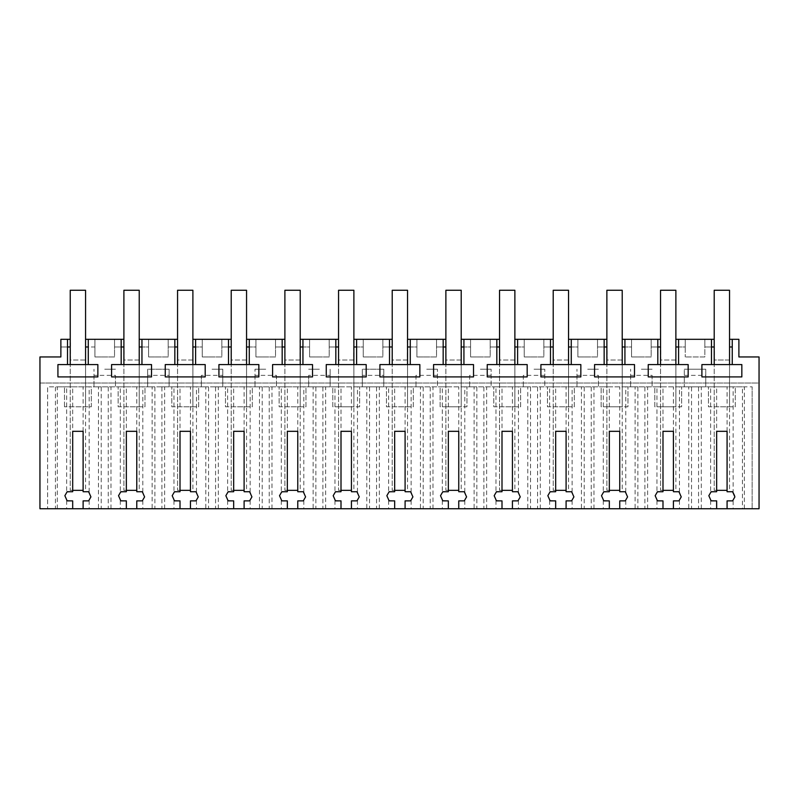 <?xml version="1.0" encoding="UTF-8"?>
<svg xmlns="http://www.w3.org/2000/svg" width="799" height="799" viewBox="0 0 799 799"><rect width="100%" height="100%" fill="white"/><g stroke="black" fill="none" stroke-linecap="round" stroke-linejoin="round"><path stroke-width="0.6" stroke-dasharray="4 3" d="M67.516 346.986L67.516 339.315L60.874 339.315L60.874 346.986L67.516 346.986L67.516 364.584L57.928 364.584L57.928 376.918L97.868 376.918L97.868 364.584L88.28 364.584L88.28 339.315L94.921 339.315L88.28 339.315M67.516 339.315L60.874 339.315L60.874 356.953L39.95 356.953L39.95 383.021L759.05 383.021L759.05 508.743L39.95 508.743L39.95 383.021L759.05 383.021L759.05 356.953L738.895 356.953L738.895 339.315L738.895 346.986L738.895 339.315L732.254 339.315L732.254 364.584L741.842 364.584L741.842 376.918L701.902 376.918L701.902 364.584L732.254 364.584M85.563 339.315L85.373 360.019L70.422 360.019L70.422 339.315L60.874 339.315L60.874 346.986L70.232 346.986M85.563 346.986L85.373 360.019L70.422 360.019L70.232 339.315M711.48 364.584L711.48 339.315L704.848 339.315L704.848 356.953L685.232 356.953L704.848 356.953L704.848 339.315L714.206 339.315M729.537 339.315L729.347 360.019L714.396 360.019L714.206 346.986M711.48 339.315L704.848 339.315L704.848 346.986L714.396 346.986L714.396 360.019L729.347 360.019L729.347 339.315L738.895 339.315L732.254 339.315M121.178 364.584L151.53 364.584L151.53 376.918L111.59 376.918L111.59 364.584L121.178 364.584L121.178 339.315L114.537 339.315L114.537 356.953L104.729 356.953L114.537 356.953L114.537 339.315L94.921 339.315L94.921 356.953L104.729 356.953L94.921 356.953L94.921 339.315L94.921 346.986L85.373 346.986L85.373 339.315L94.921 339.315L94.921 346.986L88.28 346.986M121.178 339.315L123.895 339.315M139.226 339.315L139.036 360.019L124.085 360.019L123.895 346.986M121.178 346.986L114.537 346.986L114.537 339.315L114.537 346.986L124.085 346.986L124.085 360.019L139.036 360.019L139.036 339.315L148.584 339.315L141.952 339.315L141.952 364.584M174.841 364.584L205.193 364.584L205.193 376.918L165.253 376.918L165.253 364.584L174.841 364.584L174.841 339.315L168.199 339.315L168.199 356.953L158.392 356.953L168.199 356.953L168.199 339.315L148.584 339.315L148.584 356.953L158.392 356.953L148.584 356.953L148.584 339.315L141.952 339.315M174.841 339.315L177.558 339.315M192.889 339.315L192.699 360.019L177.748 360.019L177.558 346.986M174.841 346.986L168.199 346.986L168.199 339.315L168.199 346.986L177.748 346.986L177.748 360.019L192.699 360.019L192.699 339.315L202.247 339.315L195.615 339.315L195.615 364.584M228.504 364.584L258.856 364.584L258.856 376.918L218.926 376.918L218.926 364.584L228.504 364.584L228.504 339.315L221.862 339.315L221.862 356.953L212.055 356.953L221.862 356.953L221.862 339.315L202.247 339.315L202.247 356.953L212.055 356.953L202.247 356.953L202.247 339.315L195.615 339.315M228.504 339.315L231.221 339.315M246.561 339.315L246.362 360.019L231.42 360.019L231.221 346.986M228.504 346.986L221.862 346.986L221.862 339.315L221.862 346.986L231.42 346.986L231.42 360.019L246.362 360.019L246.362 339.315L255.92 339.315L249.278 339.315L249.278 364.584M282.167 364.584L312.519 364.584L312.519 376.918L272.589 376.918L272.589 364.584L282.167 364.584L282.167 339.315L275.535 339.315L275.535 356.953L265.727 356.953L275.535 356.953L275.535 339.315L255.92 339.315L255.92 356.953L265.727 356.953L255.92 356.953L255.92 339.315L249.278 339.315M282.167 339.315L284.893 339.315M300.224 339.315L300.034 360.019L285.083 360.019L284.893 346.986M282.167 346.986L275.535 346.986L275.535 339.315L275.535 346.986L285.083 346.986L285.083 360.019L300.034 360.019L300.034 339.315L309.583 339.315L302.941 339.315L302.941 364.584M335.83 364.584L366.192 364.584L366.192 376.918L326.252 376.918L326.252 364.584L335.83 364.584L335.83 339.315L329.198 339.315L329.198 356.953L319.39 356.953L329.198 356.953L329.198 339.315L309.583 339.315L309.583 356.953L319.39 356.953L309.583 356.953L309.583 339.315L302.941 339.315M335.83 339.315L338.556 339.315M353.887 339.315L353.697 360.019L338.746 360.019L338.556 346.986M335.83 346.986L329.198 346.986L329.198 339.315L329.198 346.986L338.746 346.986L338.746 360.019L353.697 360.019L353.697 339.315L363.245 339.315L356.604 339.315L356.604 364.584M389.503 364.584L419.855 364.584L419.855 376.918L379.915 376.918L379.915 364.584L389.503 364.584L389.503 339.315L382.861 339.315L382.861 356.953L373.053 356.953L382.861 356.953L382.861 339.315L363.245 339.315L363.245 356.953L373.053 356.953L363.245 356.953L363.245 339.315L356.604 339.315M389.503 339.315L392.219 339.315M407.55 339.315L407.36 360.019L392.409 360.019L392.219 346.986M389.503 346.986L382.861 346.986L382.861 339.315L382.861 346.986L392.409 346.986L392.409 360.019L407.36 360.019L407.36 339.315L416.908 339.315L410.267 339.315L410.267 364.584M443.165 364.584L473.517 364.584L473.517 376.918L433.577 376.918L433.577 364.584L443.165 364.584L443.165 339.315L436.524 339.315L436.524 356.953L426.716 356.953L436.524 356.953L436.524 339.315L416.908 339.315L416.908 356.953L426.716 356.953L416.908 356.953L416.908 339.315L410.267 339.315M443.165 339.315L445.882 339.315M461.213 339.315L461.023 360.019L446.072 360.019L445.882 346.986M443.165 346.986L436.524 346.986L436.524 339.315L436.524 346.986L446.072 346.986L446.072 360.019L461.023 360.019L461.023 339.315L470.571 339.315L463.929 339.315L463.929 364.584M496.828 364.584L527.18 364.584L527.18 376.918L487.24 376.918L487.24 364.584L496.828 364.584L496.828 339.315L490.187 339.315L490.187 356.953L480.379 356.953L490.187 356.953L490.187 339.315L470.571 339.315L470.571 356.953L480.379 356.953L470.571 356.953L470.571 339.315L463.929 339.315M496.828 339.315L499.545 339.315M514.876 339.315L514.686 360.019L499.735 360.019L499.545 346.986M496.828 346.986L490.187 346.986L490.187 339.315L490.187 346.986L499.735 346.986L499.735 360.019L514.686 360.019L514.686 339.315L524.234 339.315L517.602 339.315L517.602 364.584M550.491 364.584L580.843 364.584L580.843 376.918L540.903 376.918L540.903 364.584L550.491 364.584L550.491 339.315L543.849 339.315L543.849 356.953L534.042 356.953L543.849 356.953L543.849 339.315L524.234 339.315L524.234 356.953L534.042 356.953L524.234 356.953L524.234 339.315L517.602 339.315M550.491 339.315L553.208 339.315M568.538 339.315L568.349 360.019L553.397 360.019L553.208 346.986M550.491 346.986L543.849 346.986L543.849 339.315L543.849 346.986L553.397 346.986L553.397 360.019L568.349 360.019L568.349 339.315L577.897 339.315L571.265 339.315L571.265 364.584M604.154 364.584L634.506 364.584L634.506 376.918L594.576 376.918L594.576 364.584L604.154 364.584L604.154 339.315L597.512 339.315L597.512 356.953L587.704 356.953L597.512 356.953L597.512 339.315L577.897 339.315L577.897 356.953L587.704 356.953L577.897 356.953L577.897 339.315L571.265 339.315M604.154 339.315L606.87 339.315M622.211 339.315L622.012 360.019L607.07 360.019L606.87 346.986M604.154 346.986L597.512 346.986L597.512 339.315L597.512 346.986L607.07 346.986L607.07 360.019L622.012 360.019L622.012 339.315L631.56 339.315L624.928 339.315L624.928 364.584M657.817 364.584L688.169 364.584L688.169 376.918L648.239 376.918L648.239 364.584L657.817 364.584L657.817 339.315L651.175 339.315L651.175 356.953L641.367 356.953L651.175 356.953L651.175 339.315L631.56 339.315L631.56 356.953L641.367 356.953L631.56 356.953L631.56 339.315L624.928 339.315M657.817 339.315L660.533 339.315M675.874 339.315L675.674 360.019L660.733 360.019L660.533 346.986M657.817 346.986L651.175 346.986L651.175 339.315L651.175 346.986L660.733 346.986L660.733 360.019L675.674 360.019L675.674 339.315L685.232 339.315L678.591 339.315L678.591 364.584M711.48 346.986L704.848 346.986L704.848 339.315L685.232 339.315L685.232 356.953L685.232 339.315L678.591 339.315M733.122 508.743L752.149 508.743L733.122 508.743L733.122 500.534L727.08 500.873L727.08 508.743M698.546 508.743L716.653 508.743L695.04 508.743L698.546 508.743L698.546 386.846L752.149 386.846L742.441 386.846L742.441 508.743M691.525 508.743L673.417 508.743L691.525 508.743L691.525 386.846L698.546 386.846M644.883 508.743L662.99 508.743L641.367 508.743L644.883 508.743L644.883 386.846L691.525 386.846M637.862 508.743L619.754 508.743L637.862 508.743L637.862 386.846L644.883 386.846M591.22 508.743L609.327 508.743L587.704 508.743L591.22 508.743L591.22 386.846L637.862 386.846M584.199 508.743L566.091 508.743L584.199 508.743L584.199 386.846L591.22 386.846M537.557 508.743L555.665 508.743L534.042 508.743L537.557 508.743L537.557 386.846L584.199 386.846M530.536 508.743L512.429 508.743L530.536 508.743L530.536 386.846L537.557 386.846M483.894 508.743L502.002 508.743L480.379 508.743L483.894 508.743L483.894 386.846L530.536 386.846M476.863 508.743L458.756 508.743L476.863 508.743L476.863 386.846L483.894 386.846M430.232 508.743L448.339 508.743L426.716 508.743L430.232 508.743L430.232 386.846L476.863 386.846M423.2 508.743L405.093 508.743L423.2 508.743L423.2 386.846L430.232 386.846M376.559 508.743L394.666 508.743L373.053 508.743L376.559 508.743L376.559 386.846L423.2 386.846M369.538 508.743L351.43 508.743L369.538 508.743L369.538 386.846L376.559 386.846M322.896 508.743L341.003 508.743L319.39 508.743L322.896 508.743L322.896 386.846L369.538 386.846M315.875 508.743L297.767 508.743L315.875 508.743L315.875 386.846L322.896 386.846M269.233 508.743L287.34 508.743L265.727 508.743L269.233 508.743L269.233 386.846L315.875 386.846M262.212 508.743L244.104 508.743L262.212 508.743L262.212 386.846L269.233 386.846M215.57 508.743L233.678 508.743L212.055 508.743L215.57 508.743L215.57 386.846L262.212 386.846M208.549 508.743L190.442 508.743L208.549 508.743L208.549 386.846L215.57 386.846M161.907 508.743L180.015 508.743L158.392 508.743L161.907 508.743L161.907 386.846L208.549 386.846M154.886 508.743L136.779 508.743L154.886 508.743L154.886 386.846L161.907 386.846M108.245 508.743L126.352 508.743L104.729 508.743L108.245 508.743L108.245 386.846L154.886 386.846M101.213 508.743L83.116 508.743L101.213 508.743L101.213 386.846L108.245 386.846M55.441 508.743L72.689 508.743L47.62 508.743L55.441 508.743L55.441 386.846L101.213 386.846M66.647 492.074L72.689 491.725L72.689 386.846L66.647 386.846L66.647 492.074L64.869 495.71L66.647 500.534L72.689 500.873L72.689 508.743M72.689 431.32L83.116 431.32L83.116 491.725L89.148 492.074L89.148 386.846L72.689 386.846M83.116 508.743L83.116 500.873L88.629 500.873L90.926 496.898L89.148 492.074M120.309 492.074L126.352 491.725L126.352 386.846L120.309 386.846L120.309 492.074L118.532 495.71L120.309 500.534L126.352 500.873L126.352 508.743M126.352 431.32L136.779 431.32L136.779 491.725L142.811 492.074L142.811 386.846L126.352 386.846M136.779 508.743L136.779 500.873L142.292 500.873L144.599 496.898L142.811 492.074M173.972 492.074L180.015 491.725L180.015 386.846L173.972 386.846L173.972 492.074L172.194 495.71L173.972 500.534L180.015 500.873L180.015 508.743M180.015 431.32L190.442 431.32L190.442 491.725L196.474 492.074L196.474 386.846L180.015 386.846M190.442 508.743L190.442 500.873L195.955 500.873L198.262 496.898L196.474 492.074M227.635 492.074L233.678 491.725L233.678 386.846L227.635 386.846L227.635 492.074L225.857 495.71L227.635 500.534L233.678 500.873L233.678 508.743M233.678 431.32L244.104 431.32L244.104 491.725L250.147 492.074L250.147 386.846L233.678 386.846M244.104 508.743L244.104 500.873L249.628 500.873L251.925 496.898L250.147 492.074M281.308 492.074L287.34 491.725L287.34 386.846L281.308 386.846L281.308 492.074L279.52 495.71L281.817 500.873L287.34 500.873L287.34 508.743M287.34 431.32L297.767 431.32L297.767 491.725L303.81 492.074L303.81 386.846L287.34 386.846M297.767 508.743L297.767 500.873L303.29 500.873L305.588 496.898L303.81 492.074M334.971 492.074L341.003 491.725L341.003 386.846L334.971 386.846L334.971 492.074L333.183 495.71L334.971 500.534L341.003 500.873L341.003 508.743M341.003 431.32L351.43 431.32L351.43 491.725L357.473 492.074L357.473 386.846L341.003 386.846M351.43 508.743L351.43 500.873L356.953 500.873L359.25 496.898L357.473 492.074M388.634 492.074L394.666 491.725L394.666 386.846L388.634 386.846L388.634 492.074L386.846 495.71L388.634 500.534L394.666 500.873L394.666 508.743M394.666 431.32L405.093 431.32L405.093 491.725L411.135 492.074L411.135 386.846L394.666 386.846M405.093 508.743L405.093 500.873L410.616 500.873L412.913 496.898L411.135 492.074M442.296 492.074L448.339 491.725L448.339 386.846L442.296 386.846L442.296 492.074L440.519 495.71L442.296 500.534L448.339 500.873L448.339 508.743M448.339 431.32L458.756 431.32L458.756 491.725L464.798 492.074L464.798 386.846L448.339 386.846M458.756 508.743L458.756 500.873L464.279 500.873L466.576 496.898L464.798 492.074M495.959 492.074L502.002 491.725L502.002 386.846L495.959 386.846L495.959 492.074L494.182 495.71L495.959 500.534L502.002 500.873L502.002 508.743M502.002 431.32L512.429 431.32L512.429 491.725L518.461 492.074L518.461 386.846L502.002 386.846M512.429 508.743L512.429 500.873L517.942 500.873L520.249 496.898L518.461 492.074M549.622 492.074L555.665 491.725L555.665 386.846L549.622 386.846L549.622 492.074L547.844 495.71L549.622 500.534L555.665 500.873L555.665 508.743M555.665 431.32L566.091 431.32L566.091 491.725L572.124 492.074L572.124 386.846L555.665 386.846M566.091 508.743L566.091 500.873L571.605 500.873L573.912 496.898L572.124 492.074M603.285 492.074L609.327 491.725L609.327 386.846L603.285 386.846L603.285 492.074L601.507 495.71L603.285 500.534L609.327 500.873L609.327 508.743M609.327 431.32L619.754 431.32L619.754 491.725L625.787 492.074L625.787 386.846L609.327 386.846M619.754 508.743L619.754 500.873L625.277 500.873L627.575 496.898L625.787 492.074M656.948 492.074L662.99 491.725L662.99 386.846L656.948 386.846L656.948 492.074L655.17 495.71L656.948 500.534L662.99 500.873L662.99 508.743M662.99 431.32L673.417 431.32L673.417 491.725L679.46 492.074L679.46 386.846L662.99 386.846M673.417 508.743L673.417 500.873L678.94 500.873L681.237 496.898L679.46 492.074M710.621 492.074L716.653 491.725L716.653 386.846L710.621 386.846L710.621 492.074L708.833 495.71L710.621 500.534L716.653 500.873L716.653 508.743M716.653 431.32L727.08 431.32L727.08 491.725L733.122 492.074L734.9 495.71L733.122 500.534M67.516 364.584L88.28 364.584M70.232 364.584L85.563 364.584L70.232 364.584L70.232 490.346L83.116 490.346M139.226 346.986L148.584 346.986L148.584 339.315L148.584 346.986L141.952 346.986M192.889 346.986L202.247 346.986L202.247 339.315L202.247 346.986L195.615 346.986M246.561 346.986L255.92 346.986L255.92 339.315L255.92 346.986L249.278 346.986M300.224 346.986L309.583 346.986L309.583 339.315L309.583 346.986L302.941 346.986M353.887 346.986L363.245 346.986L363.245 339.315L363.245 346.986L356.604 346.986M407.55 346.986L416.908 346.986L416.908 339.315L416.908 346.986L410.267 346.986M461.213 346.986L470.571 346.986L470.571 339.315L470.571 346.986L463.929 346.986M514.876 346.986L524.234 346.986L524.234 339.315L524.234 346.986L517.602 346.986M568.538 346.986L577.897 346.986L577.897 339.315L577.897 346.986L571.265 346.986M622.211 346.986L631.56 346.986L631.56 339.315L631.56 346.986L624.928 346.986M675.874 346.986L685.232 346.986L685.232 339.315L685.232 346.986L678.591 346.986M742.441 386.846L733.122 386.846L733.122 492.074M752.149 508.743L752.149 386.846L752.149 508.743M744.328 508.743L744.328 386.846M57.328 508.743L57.328 386.846L47.62 386.846L47.62 508.743L47.62 386.846L55.441 386.846M66.647 386.846L57.328 386.846M66.647 500.534L66.647 508.743M83.116 431.32L83.116 386.846M89.148 500.534L89.148 508.743M110.991 508.743L110.991 386.846L98.467 386.846L98.467 508.743M98.467 386.846L89.148 386.846M120.309 386.846L110.991 386.846M120.309 500.534L120.309 508.743M136.779 431.32L136.779 386.846M142.811 500.534L142.811 508.743M164.654 508.743L164.654 386.846L152.13 386.846L152.13 508.743M152.13 386.846L142.811 386.846M173.972 386.846L164.654 386.846M173.972 500.534L173.972 508.743M190.442 431.32L190.442 386.846M196.474 500.534L196.474 508.743M218.317 508.743L218.317 386.846L205.802 386.846L205.802 508.743M205.802 386.846L196.474 386.846M227.635 386.846L218.317 386.846M227.635 500.534L227.635 508.743M244.104 431.32L244.104 386.846M250.147 500.534L250.147 508.743M271.98 508.743L271.98 386.846L259.465 386.846L259.465 508.743M259.465 386.846L250.147 386.846M281.308 386.846L271.98 386.846M281.308 500.534L281.308 508.743M297.767 431.32L297.767 386.846M303.81 500.534L303.81 508.743M325.652 508.743L325.652 386.846L313.128 386.846L313.128 508.743M313.128 386.846L303.81 386.846M334.971 386.846L325.652 386.846M334.971 500.534L334.971 508.743M351.43 431.32L351.43 386.846M357.473 500.534L357.473 508.743M379.315 508.743L379.315 386.846L366.791 386.846L366.791 508.743M366.791 386.846L357.473 386.846M388.634 386.846L379.315 386.846M388.634 500.534L388.634 508.743M405.093 431.32L405.093 386.846M411.135 500.534L411.135 508.743M432.978 508.743L432.978 386.846L420.454 386.846L420.454 508.743M420.454 386.846L411.135 386.846M442.296 386.846L432.978 386.846M442.296 500.534L442.296 508.743M458.756 431.32L458.756 386.846M464.798 500.534L464.798 508.743M486.641 508.743L486.641 386.846L474.117 386.846L474.117 508.743M474.117 386.846L464.798 386.846M495.959 386.846L486.641 386.846M495.959 500.534L495.959 508.743M512.429 431.32L512.429 386.846M518.461 500.534L518.461 508.743M540.304 508.743L540.304 386.846L527.779 386.846L527.779 508.743M527.779 386.846L518.461 386.846M549.622 386.846L540.304 386.846M549.622 500.534L549.622 508.743M566.091 431.32L566.091 386.846M572.124 500.534L572.124 508.743M593.967 508.743L593.967 386.846L581.442 386.846L581.442 508.743M581.442 386.846L572.124 386.846M603.285 386.846L593.967 386.846M603.285 500.534L603.285 508.743M619.754 431.32L619.754 386.846M625.787 500.534L625.787 508.743M647.629 508.743L647.629 386.846L635.115 386.846L635.115 508.743M635.115 386.846L625.787 386.846M656.948 386.846L647.629 386.846M656.948 500.534L656.948 508.743M673.417 431.32L673.417 386.846M679.46 500.534L679.46 508.743M701.302 508.743L701.302 386.846L688.778 386.846L688.778 508.743M688.778 386.846L679.46 386.846M710.621 386.846L701.302 386.846M710.621 500.534L710.621 508.743M727.08 431.32L727.08 386.846L716.653 386.846M733.122 386.846L727.08 386.846M732.254 346.986L729.537 346.986M714.206 364.584L729.537 364.584L714.206 364.584L714.206 490.346L727.08 490.346M660.533 364.584L675.874 364.584L660.533 364.584L660.533 490.346L673.417 490.346M606.87 364.584L622.211 364.584L606.87 364.584L606.87 490.346L619.754 490.346M553.208 364.584L568.538 364.584L553.208 364.584L553.208 490.346L566.091 490.346M499.545 364.584L514.876 364.584L499.545 364.584L499.545 490.346L512.429 490.346M445.882 364.584L461.213 364.584L445.882 364.584L445.882 490.346L458.756 490.346M392.219 364.584L407.55 364.584L392.219 364.584L392.219 490.346L405.093 490.346M338.556 364.584L353.887 364.584L338.556 364.584L338.556 490.346L351.43 490.346M284.893 364.584L300.224 364.584L284.893 364.584L284.893 490.346L297.767 490.346M231.221 364.584L246.561 364.584L231.221 364.584L231.221 490.346L244.104 490.346M177.558 364.584L192.889 364.584L177.558 364.584L177.558 490.346L190.442 490.346M123.895 364.584L139.226 364.584L123.895 364.584L123.895 490.346L136.779 490.346M70.232 406.781L85.563 406.781L85.563 364.584L85.563 406.781L70.232 406.781M158.392 386.846L169.128 386.846L169.128 369.218L169.128 386.846L158.392 386.846M654.79 386.846L681.617 386.846L654.79 386.846L654.79 406.781L681.617 406.781L681.617 386.846L681.617 406.781L654.79 406.781L654.79 386.846M735.28 386.846L708.453 386.846L735.28 386.846L735.28 406.781L708.453 406.781L708.453 386.846L708.453 406.781L735.28 406.781L735.28 386.846M305.967 386.846L279.141 386.846L305.967 386.846L305.967 406.781L279.141 406.781L279.141 386.846L279.141 406.781L305.967 406.781L305.967 386.846M212.055 386.846L222.791 386.846L222.791 369.218L222.791 386.846L212.055 386.846M576.978 375.35L576.978 386.846L598.441 386.846L598.441 375.35L576.978 375.35L576.978 369.218L576.978 386.846L598.441 386.846L598.441 375.35M94.002 375.35L94.002 386.846L115.465 386.846L115.465 375.35L94.002 375.35L94.002 369.218L94.002 386.846L115.465 386.846L115.465 375.35M684.304 386.846L705.767 386.846L705.767 369.218L705.767 386.846L684.304 386.846L684.304 369.218L684.304 386.846M252.304 386.846L225.478 386.846L252.304 386.846L252.304 406.781L225.478 406.781L225.478 386.846L225.478 406.781L252.304 406.781L252.304 386.846M144.979 386.846L118.142 386.846L144.979 386.846L144.979 406.781L118.142 406.781L118.142 386.846L118.142 406.781L144.979 406.781L144.979 386.846M254.991 375.35L254.991 386.846L276.454 386.846L276.454 375.35L254.991 375.35L254.991 369.218L254.991 386.846L276.454 386.846L276.454 375.35M630.641 375.35L630.641 386.846L652.104 386.846L652.104 375.35L630.641 375.35L630.641 369.218L630.641 386.846L652.104 386.846L652.104 375.35M415.979 375.35L415.979 386.846L437.452 386.846L437.452 369.218L437.452 386.846L415.979 386.846L415.979 375.35L437.452 375.35M601.128 386.846L627.954 386.846L601.128 386.846L601.128 406.781L627.954 406.781L627.954 386.846L627.954 406.781L601.128 406.781L601.128 386.846M413.303 386.846L386.466 386.846L413.303 386.846L413.303 406.781L386.466 406.781L386.466 386.846L386.466 406.781L413.303 406.781L413.303 386.846M574.291 386.846L547.455 386.846L574.291 386.846L574.291 406.781L547.455 406.781L547.455 386.846L547.455 406.781L574.291 406.781L574.291 386.846M523.315 375.35L523.315 386.846L544.778 386.846L544.778 369.218L544.778 386.846L523.315 386.846L523.315 375.35L544.778 375.35M319.39 386.846L330.117 386.846L330.117 369.218L330.117 386.846L308.654 386.846L319.39 386.846M469.642 375.35L469.642 386.846L491.115 386.846L491.115 369.218L491.115 386.846L469.642 386.846L469.642 375.35L491.115 375.35M332.803 386.846L359.64 386.846L332.803 386.846L332.803 406.781L359.64 406.781L359.64 386.846L359.64 406.781L332.803 406.781L332.803 386.846M373.053 386.846L383.78 386.846L383.78 369.218L383.78 386.846L362.317 386.846L373.053 386.846M440.129 386.846L466.966 386.846L440.129 386.846L440.129 406.781L466.966 406.781L466.966 386.846L466.966 406.781L440.129 406.781L440.129 386.846M520.628 386.846L493.792 386.846L520.628 386.846L520.628 406.781L493.792 406.781L493.792 386.846L493.792 406.781L520.628 406.781L520.628 386.846M198.641 386.846L171.815 386.846L198.641 386.846L198.641 406.781L171.815 406.781L171.815 386.846L171.815 406.781L198.641 406.781L198.641 386.846M91.316 386.846L64.479 386.846L91.316 386.846L91.316 406.781L64.479 406.781L91.316 406.781L91.316 386.846M714.206 406.781L729.537 406.781L729.537 364.584L729.537 406.781L714.206 406.781M660.533 406.781L675.874 406.781L675.874 364.584L675.874 406.781L660.533 406.781M606.87 406.781L622.211 406.781L622.211 364.584L622.211 406.781L606.87 406.781M553.208 406.781L568.538 406.781L568.538 364.584L568.538 406.781L553.208 406.781M499.545 406.781L514.876 406.781L514.876 364.584L514.876 406.781L499.545 406.781M445.882 406.781L461.213 406.781L461.213 364.584L461.213 406.781L445.882 406.781M392.219 406.781L407.55 406.781L407.55 364.584L407.55 406.781L392.219 406.781M338.556 406.781L353.887 406.781L353.887 364.584L353.887 406.781L338.556 406.781M284.893 406.781L300.224 406.781L300.224 364.584L300.224 406.781L284.893 406.781M231.221 406.781L246.561 406.781L246.561 364.584L246.561 406.781L231.221 406.781M177.558 406.781L192.889 406.781L192.889 364.584L192.889 406.781L177.558 406.781M123.895 406.781L139.226 406.781L139.226 364.584L139.226 406.781L123.895 406.781M147.665 375.35L147.665 369.218L169.128 369.218L147.665 369.218L147.665 386.846L147.665 375.35L169.128 375.35M201.328 375.35L201.328 386.846L201.328 375.35L222.791 375.35M212.055 369.218L222.791 369.218L212.055 369.218M587.704 369.218L598.441 369.218L587.704 369.218M104.729 369.218L115.465 369.218L104.729 369.218M684.304 369.218L705.767 369.218L684.304 369.218M684.304 375.35L705.767 375.35M265.727 369.218L254.991 369.218L265.727 369.218M641.367 369.218L652.104 369.218L641.367 369.218M426.716 369.218L437.452 369.218L426.716 369.218M534.042 369.218L544.778 369.218L534.042 369.218M308.654 375.35L308.654 386.846L308.654 375.35L330.117 375.35M319.39 369.218L308.654 369.218L319.39 369.218M480.379 369.218L491.115 369.218L480.379 369.218M362.317 375.35L362.317 369.218L383.78 369.218L362.317 369.218L362.317 386.846L362.317 375.35L383.78 375.35M64.479 406.781L64.479 386.846L64.479 406.781M72.689 490.346L70.232 490.346L70.232 290.257L85.563 290.257L85.563 490.346L85.563 364.584M126.352 490.346L123.895 490.346L123.895 290.257L139.226 290.257L139.226 490.346L139.226 364.584M180.015 490.346L177.558 490.346L177.558 290.257L192.889 290.257L192.889 490.346L192.889 364.584M233.678 490.346L231.221 490.346L231.221 290.257L246.561 290.257L246.561 490.346L246.561 364.584M287.34 490.346L284.893 490.346L284.893 290.257L300.224 290.257L300.224 490.346L300.224 364.584M341.003 490.346L338.556 490.346L338.556 290.257L353.887 290.257L353.887 490.346L353.887 364.584M394.666 490.346L392.219 490.346L392.219 290.257L407.55 290.257L407.55 490.346L407.55 364.584M448.339 490.346L445.882 490.346L445.882 290.257L461.213 290.257L461.213 490.346L461.213 364.584M502.002 490.346L499.545 490.346L499.545 290.257L514.876 290.257L514.876 490.346L514.876 364.584M555.665 490.346L553.208 490.346L553.208 290.257L568.538 290.257L568.538 490.346L568.538 364.584M609.327 490.346L606.87 490.346L606.87 290.257L622.211 290.257L622.211 490.346L622.211 364.584M662.99 490.346L660.533 490.346L660.533 290.257L675.874 290.257L675.874 490.346L675.874 364.584M716.653 490.346L714.206 490.346L714.206 290.257L729.537 290.257L729.537 490.346L729.537 364.584"/><path stroke-width="1.2" d="M72.689 508.743L83.116 508.743L83.116 500.873L88.629 500.873L90.926 496.898L88.629 491.725L83.116 491.725L83.116 431.32L72.689 431.32L72.689 491.725L67.166 491.725L64.869 495.71L67.166 500.873L72.689 500.873L72.689 508.743L39.95 508.743L39.95 356.953L60.874 356.953L60.874 339.315L67.516 339.315L67.516 364.584L57.928 364.584L57.928 376.918L97.868 376.918L97.868 364.584L88.28 364.584L88.28 339.315L121.178 339.315L121.178 364.584L111.59 364.584L111.59 376.918L151.53 376.918L151.53 364.584L141.952 364.584L141.952 339.315L174.841 339.315L174.841 364.584L165.253 364.584L165.253 376.918L205.193 376.918L205.193 364.584L195.615 364.584L195.615 339.315L228.504 339.315L228.504 364.584L218.926 364.584L218.926 376.918L258.856 376.918L258.856 364.584L249.278 364.584L249.278 339.315L282.167 339.315L282.167 364.584L272.589 364.584L272.589 376.918L312.519 376.918L312.519 364.584L302.941 364.584L302.941 339.315L335.83 339.315L335.83 364.584L326.252 364.584L326.252 376.918L366.192 376.918L366.192 364.584L356.604 364.584L356.604 339.315L389.503 339.315L389.503 364.584L379.915 364.584L379.915 376.918L419.855 376.918L419.855 364.584L410.267 364.584L410.267 339.315L443.165 339.315L443.165 364.584L433.577 364.584L433.577 376.918L473.517 376.918L473.517 364.584L463.929 364.584L463.929 339.315L496.828 339.315L496.828 364.584L487.24 364.584L487.24 376.918L527.18 376.918L527.18 364.584L517.602 364.584L517.602 339.315L550.491 339.315L550.491 364.584L540.903 364.584L540.903 376.918L580.843 376.918L580.843 364.584L571.265 364.584L571.265 339.315L604.154 339.315L604.154 364.584L594.576 364.584L594.576 376.918L634.506 376.918L634.506 364.584L624.928 364.584L624.928 339.315L657.817 339.315L657.817 364.584L648.239 364.584L648.239 376.918L688.169 376.918L688.169 364.584L678.591 364.584L678.591 339.315L711.48 339.315L711.48 364.584L701.902 364.584L701.902 376.918L741.842 376.918L741.842 364.584L732.254 364.584L732.254 339.315L738.895 339.315L738.895 356.953L759.05 356.953L759.05 508.743L727.08 508.743L727.08 500.873L732.603 500.873L734.9 496.898L732.603 491.725L727.08 491.725L727.08 431.32L716.653 431.32L716.653 491.725L711.14 491.725L708.833 495.71L711.14 500.873L716.653 500.873L716.653 508.743L727.08 508.743M83.116 508.743L716.653 508.743M136.779 508.743L136.779 500.873L142.292 500.873L144.599 496.898L142.292 491.725L136.779 491.725L136.779 431.32L126.352 431.32L126.352 491.725L120.829 491.725L118.532 495.71L120.829 500.873L126.352 500.873L126.352 508.743M190.442 508.743L190.442 500.873L195.955 500.873L198.262 496.898L195.955 491.725L190.442 491.725L190.442 431.32L180.015 431.32L180.015 491.725L174.492 491.725L172.194 495.71L174.492 500.873L180.015 500.873L180.015 508.743M244.104 508.743L244.104 500.873L249.628 500.873L251.925 496.898L249.628 491.725L244.104 491.725L244.104 431.32L233.678 431.32L233.678 491.725L228.154 491.725L225.857 495.71L228.154 500.873L233.678 500.873L233.678 508.743M297.767 508.743L297.767 500.873L303.29 500.873L305.588 496.898L303.29 491.725L297.767 491.725L297.767 431.32L287.34 431.32L287.34 491.725L281.817 491.725L279.52 495.71L281.817 500.873L287.34 500.873L287.34 508.743M351.43 508.743L351.43 500.873L356.953 500.873L359.25 496.898L356.953 491.725L351.43 491.725L351.43 431.32L341.003 431.32L341.003 491.725L335.49 491.725L333.183 495.71L335.49 500.873L341.003 500.873L341.003 508.743M405.093 508.743L405.093 500.873L410.616 500.873L412.913 496.898L410.616 491.725L405.093 491.725L405.093 431.32L394.666 431.32L394.666 491.725L389.153 491.725L386.846 495.71L389.153 500.873L394.666 500.873L394.666 508.743M458.756 508.743L458.756 500.873L464.279 500.873L466.576 496.898L464.279 491.725L458.756 491.725L458.756 431.32L448.339 431.32L448.339 491.725L442.816 491.725L440.519 495.71L442.816 500.873L448.339 500.873L448.339 508.743M512.429 508.743L512.429 500.873L517.942 500.873L520.249 496.898L517.942 491.725L512.429 491.725L512.429 431.32L502.002 431.32L502.002 491.725L496.479 491.725L494.182 495.71L496.479 500.873L502.002 500.873L502.002 508.743M566.091 508.743L566.091 500.873L571.605 500.873L573.912 496.898L571.605 491.725L566.091 491.725L566.091 431.32L555.665 431.32L555.665 491.725L550.141 491.725L547.844 495.71L550.141 500.873L555.665 500.873L555.665 508.743M619.754 508.743L619.754 500.873L625.277 500.873L627.575 496.898L625.277 491.725L619.754 491.725L619.754 431.32L609.327 431.32L609.327 491.725L603.804 491.725L601.507 495.71L603.804 500.873L609.327 500.873L609.327 508.743M673.417 508.743L673.417 500.873L678.94 500.873L681.237 496.898L678.94 491.725L673.417 491.725L673.417 431.32L662.99 431.32L662.99 491.725L657.467 491.725L655.17 495.71L657.467 500.873L662.99 500.873L662.99 508.743M70.232 346.986L67.516 346.986M70.232 339.315L67.516 339.315M67.516 364.584L88.28 364.584M88.28 346.986L85.563 346.986M714.206 339.315L711.48 339.315M732.254 339.315L729.537 339.315M88.28 339.315L85.563 339.315M123.895 339.315L121.178 339.315M141.952 339.315L139.226 339.315M177.558 339.315L174.841 339.315M195.615 339.315L192.889 339.315M231.221 339.315L228.504 339.315M249.278 339.315L246.561 339.315M284.893 339.315L282.167 339.315M302.941 339.315L300.224 339.315M338.556 339.315L335.83 339.315M356.604 339.315L353.887 339.315M392.219 339.315L389.503 339.315M410.267 339.315L407.55 339.315M445.882 339.315L443.165 339.315M463.929 339.315L461.213 339.315M499.545 339.315L496.828 339.315M517.602 339.315L514.876 339.315M553.208 339.315L550.491 339.315M571.265 339.315L568.538 339.315M606.87 339.315L604.154 339.315M624.928 339.315L622.211 339.315M660.533 339.315L657.817 339.315M678.591 339.315L675.874 339.315M732.254 346.986L729.537 346.986M714.206 346.986L711.48 346.986M711.48 364.584L732.254 364.584M678.591 346.986L675.874 346.986M660.533 346.986L657.817 346.986M657.817 364.584L678.591 364.584M624.928 346.986L622.211 346.986M606.87 346.986L604.154 346.986M604.154 364.584L624.928 364.584M571.265 346.986L568.538 346.986M553.208 346.986L550.491 346.986M550.491 364.584L571.265 364.584M517.602 346.986L514.876 346.986M499.545 346.986L496.828 346.986M496.828 364.584L517.602 364.584M463.929 346.986L461.213 346.986M445.882 346.986L443.165 346.986M443.165 364.584L463.929 364.584M410.267 346.986L407.55 346.986M392.219 346.986L389.503 346.986M389.503 364.584L410.267 364.584M356.604 346.986L353.887 346.986M338.556 346.986L335.83 346.986M335.83 364.584L356.604 364.584M302.941 346.986L300.224 346.986M284.893 346.986L282.167 346.986M282.167 364.584L302.941 364.584M249.278 346.986L246.561 346.986M231.221 346.986L228.504 346.986M228.504 364.584L249.278 364.584M195.615 346.986L192.889 346.986M177.558 346.986L174.841 346.986M174.841 364.584L195.615 364.584M141.952 346.986L139.226 346.986M123.895 346.986L121.178 346.986M121.178 364.584L141.952 364.584M83.116 490.346L72.689 490.346M85.563 364.584L85.563 290.257L70.232 290.257L70.232 364.584M136.779 490.346L126.352 490.346M139.226 364.584L139.226 290.257L123.895 290.257L123.895 364.584M190.442 490.346L180.015 490.346M192.889 364.584L192.889 290.257L177.558 290.257L177.558 364.584M244.104 490.346L233.678 490.346M246.561 364.584L246.561 290.257L231.221 290.257L231.221 364.584M297.767 490.346L287.34 490.346M300.224 364.584L300.224 290.257L284.893 290.257L284.893 364.584M351.43 490.346L341.003 490.346M353.887 364.584L353.887 290.257L338.556 290.257L338.556 364.584M405.093 490.346L394.666 490.346M407.55 364.584L407.55 290.257L392.219 290.257L392.219 364.584M458.756 490.346L448.339 490.346M461.213 364.584L461.213 290.257L445.882 290.257L445.882 364.584M512.429 490.346L502.002 490.346M514.876 364.584L514.876 290.257L499.545 290.257L499.545 364.584M566.091 490.346L555.665 490.346M568.538 364.584L568.538 290.257L553.208 290.257L553.208 364.584M619.754 490.346L609.327 490.346M622.211 364.584L622.211 290.257L606.87 290.257L606.87 364.584M673.417 490.346L662.99 490.346M675.874 364.584L675.874 290.257L660.533 290.257L660.533 364.584M727.08 490.346L716.653 490.346M729.537 364.584L729.537 290.257L714.206 290.257L714.206 364.584"/></g></svg>
